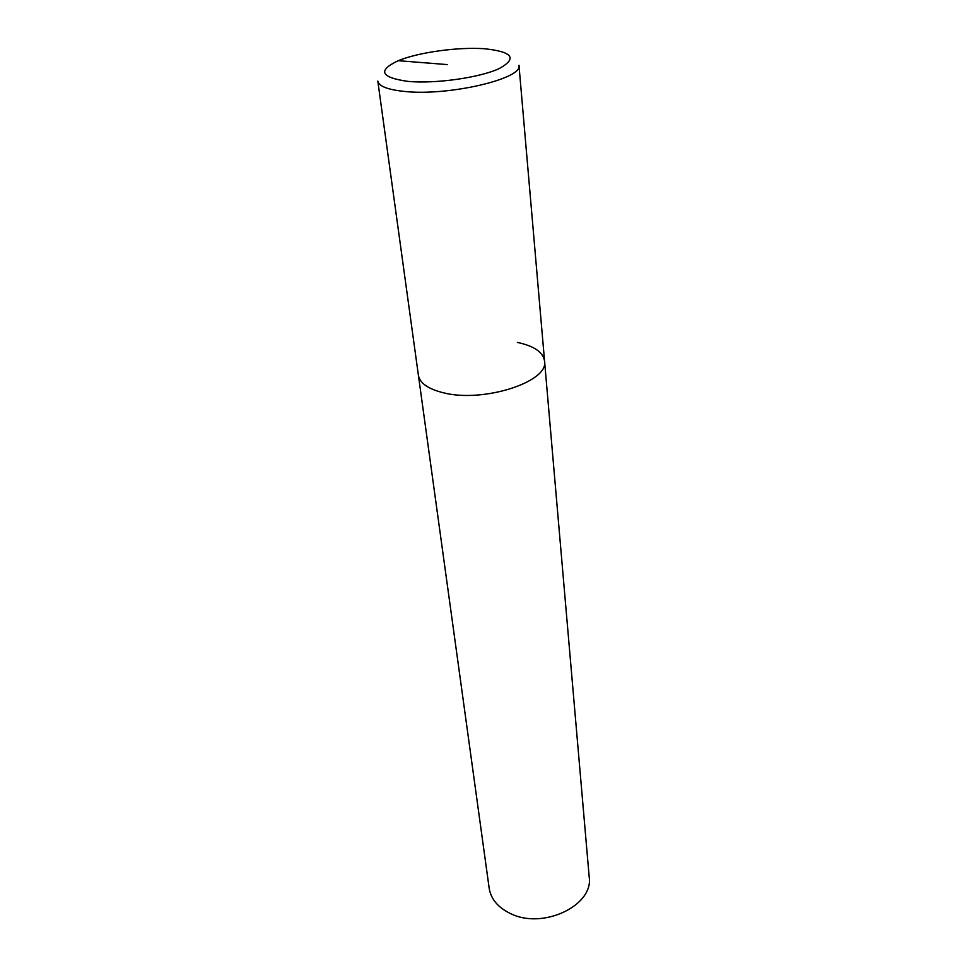 <?xml version="1.0" encoding="UTF-8"?>
<svg xmlns="http://www.w3.org/2000/svg" width="967" height="967" viewBox="0 0 967 967"><rect width="100%" height="100%" fill="white"/><g stroke="black" fill="none" stroke-linecap="round" stroke-linejoin="round"><path stroke-width="1.45" d="M443.116 392.711C482.944 403.227 549.28 381.808 544.554 361.029C549.28 381.808 482.944 403.227 443.116 392.711C428.018 388.927 419.775 383.089 418.385 375.184C419.775 383.089 428.018 388.927 443.116 392.711M510.238 913.452C542.584 930.012 593.847 905.571 589.193 876.996L518.965 65.248C523.522 78.665 448.192 96.374 404.279 91.418C387.67 89.677 378.846 86.232 377.807 81.083L489.169 888.214C490.91 899.032 497.932 907.445 510.238 913.452M517.369 342.415C534.062 345.993 543.116 352.206 544.554 361.029M447.419 64.596L398.211 60.691M408.11 81.409C380.623 77.505 377.323 70.603 398.211 60.691C418.771 52.254 458.056 46.839 484.503 48.749C512.788 51.759 517.623 58.407 498.996 68.693C479.197 77.771 435.259 83.948 408.11 81.409"/></g></svg>
